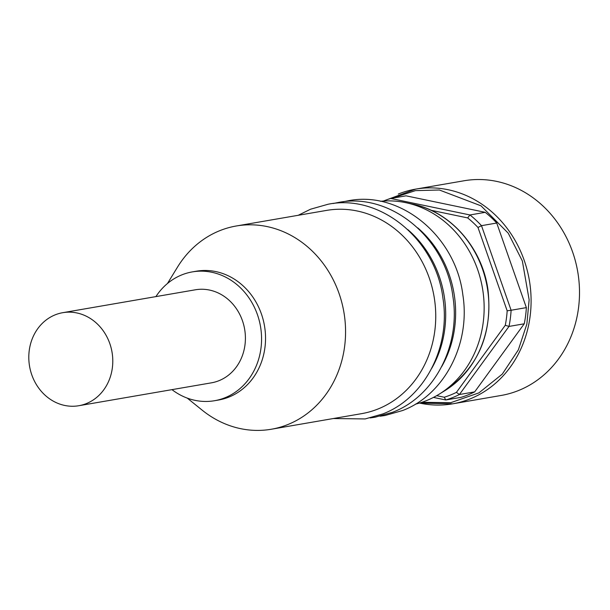 <?xml version="1.0" encoding="UTF-8"?>
<svg xmlns="http://www.w3.org/2000/svg" width="610" height="610" viewBox="0 0 610 610"><rect width="100%" height="100%" fill="white"/><g stroke="black" fill="none" stroke-linecap="round" stroke-linejoin="round"><path stroke-width="0.91" d="M271.358 429.234L361.539 413.664A103.128 91.393 -99.8 0 0 377.956 409.013A103.128 91.393 -99.8 0 0 429.234 277.901A103.128 91.393 -99.8 0 0 326.457 210.419L236.276 225.99A103.128 91.393 80.2 0 1 339.053 293.463A103.128 91.393 80.2 0 1 287.775 424.575A103.128 91.393 80.2 0 1 271.358 429.234A103.128 91.393 80.2 0 1 202.177 410.164L187.247 398.109M167.468 283.505L177.487 267.142A103.128 91.393 80.2 0 1 219.859 230.641A103.128 91.393 80.2 0 1 236.276 225.99M155.908 296.605A65.361 57.919 80.2 0 1 181.894 274.851A65.361 57.919 80.2 0 1 192.302 271.9L196.275 271.214A65.361 57.919 80.2 0 1 261.415 313.982A65.361 57.919 80.2 0 1 228.918 397.079A65.361 57.919 80.2 0 1 218.517 400.03L214.537 400.717A65.361 57.919 80.2 0 1 171.967 389.637M431.758 368.287A103.128 91.393 -99.8 0 0 439.177 276.177A103.128 91.393 -99.8 0 0 407.823 229.627M192.302 271.9A65.361 57.919 80.2 0 1 257.443 314.668A65.361 57.919 80.2 0 1 214.537 400.717M441.709 366.564A103.128 91.393 -99.8 0 0 449.128 274.462A103.128 91.393 -99.8 0 0 417.774 227.911M415.425 404.163A103.128 91.393 -99.8 0 0 439.291 394.106A103.128 91.393 -99.8 0 0 477.638 269.544A103.128 91.393 -99.8 0 0 406.268 202.772A103.128 91.393 -99.8 0 0 380.404 201.3M419.489 403.058A108.938 96.54 -99.8 0 0 452.712 403.82L501.123 395.463A108.938 96.54 -99.8 0 0 518.462 390.545A108.938 96.54 -99.8 0 0 572.63 252.052A108.938 96.54 -99.8 0 0 464.058 180.766L415.654 189.123A108.938 96.54 -99.8 0 0 398.307 194.041M62.769 312.686L195.391 289.788A47.206 41.831 80.2 0 1 243.71 324.886A47.206 41.831 80.2 0 1 218.96 380.693A47.206 41.831 80.2 0 1 211.449 382.828L78.827 405.719A47.206 41.831 80.2 0 1 30.5 370.621A47.206 41.831 80.2 0 1 55.251 314.813A47.206 41.831 80.2 0 1 62.769 312.686A47.206 41.831 80.2 0 1 111.089 347.776A47.206 41.831 80.2 0 1 86.338 403.591A47.206 41.831 80.2 0 1 78.827 405.719M436.676 395.669L444.24 397.24A101.672 90.105 -99.8 0 0 450.424 395.051A101.672 90.105 -99.8 0 0 456.425 392.36L505.278 325.275A101.672 90.105 -99.8 0 0 507.169 310.825L477.981 227.477A101.672 90.105 -99.8 0 0 467.679 217.915L431.026 210.275M383.423 201.048A104.577 92.674 80.2 0 1 383.827 200.888A104.577 92.674 80.2 0 1 390.758 198.463L406.008 195.825L485.217 212.326L469.959 214.964L390.758 198.463M467.679 217.915L469.959 214.964A104.577 92.674 80.2 0 1 481.488 225.669L496.738 223.031L526.361 307.623L511.111 310.254L481.488 225.669L477.981 227.477M507.169 310.825L511.111 310.254A104.577 92.674 80.2 0 1 508.999 326.426L524.249 323.796L474.671 391.887L459.414 394.517L508.999 326.426L505.278 325.275M456.425 392.36L459.414 394.517A104.577 92.674 80.2 0 1 452.704 397.552A104.577 92.674 80.2 0 1 445.773 399.977L461.03 397.346A104.577 92.674 -99.8 0 0 474.671 391.887M444.24 397.24L445.773 399.977L433.458 397.415M496.738 223.031A104.577 92.674 -99.8 0 0 485.217 212.326M524.249 323.796A104.577 92.674 -99.8 0 0 526.361 307.623M413.1 204.251C450.729 211.807 482.266 248.049 487.969 289.697C492.72 333.7 478.476 367.281 445.239 390.423A100.345 88.923 -99.8 0 0 482.548 269.216A100.345 88.923 -99.8 0 0 413.1 204.251L406.268 202.772M419.444 403.073L452.712 403.82A108.938 96.54 -99.8 0 0 470.051 398.902A108.938 96.54 -99.8 0 0 524.219 260.409A108.938 96.54 -99.8 0 0 415.654 189.123L386.26 199.958M392.039 198.242L415.402 190.64L439.391 190L481.046 205.844L508.229 233.157L522.358 261.004L529.137 299.777L526.872 324.047L518.363 349.843L502.282 374.113L478.919 392.878L450.775 402.676L421.838 402.318M333.319 418.536L365.184 418.933L382.767 413.946C424.514 398.155 450.828 347.281 442.959 298.366C435.929 239.539 380.358 193.637 328.119 204.236L310.536 209.222L298.237 215.292M370.133 417.926L375.127 417.209L392.718 412.23C434.457 396.439 460.779 345.565 452.91 296.643C445.872 237.824 390.301 191.921 338.07 202.52L333.121 203.519M380.076 416.211L385.078 415.494L402.661 410.507C444.408 394.716 470.722 343.849 462.853 294.927C455.822 236.108 400.251 190.206 348.013 200.804L343.064 201.803M445.239 390.423L439.291 394.106"/></g></svg>
